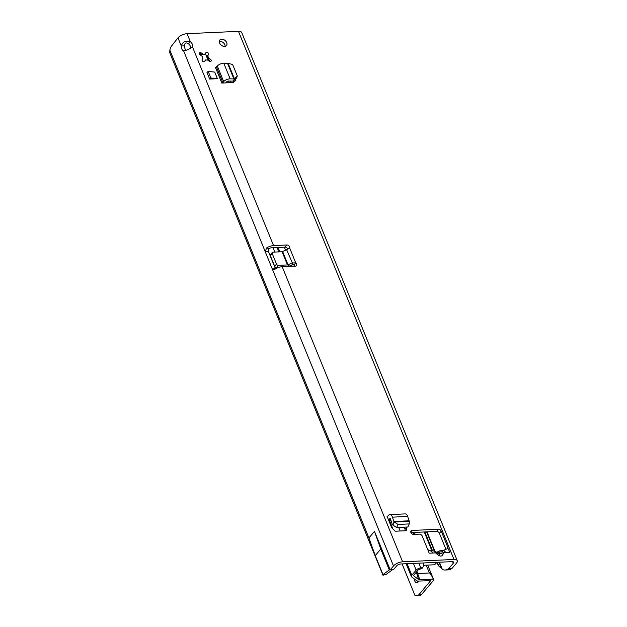 <?xml version="1.0" encoding="UTF-8"?>
<svg xmlns="http://www.w3.org/2000/svg" width="627" height="627" viewBox="0 0 627 627"><rect width="100%" height="100%" fill="white"/><g stroke="black" fill="none" stroke-linecap="round" stroke-linejoin="round"><path stroke-width="0.94" d="M219.309 41.406A4.342 3.025 -139.7 0 1 224.866 44.807A4.342 3.025 -139.7 0 1 225.156 46.367M226.7 42.644A4.342 3.025 -139.7 0 1 226.465 45.614A4.342 3.025 -139.7 0 1 222.883 46.124A4.342 3.025 -139.7 0 1 219.599 42.965A4.342 3.025 -139.7 0 1 219.834 39.995A4.342 3.025 -139.7 0 1 223.416 39.485A4.342 3.025 -139.7 0 1 226.7 42.644M202.145 60.529A1.583 1.097 -139.7 0 1 202.121 59.62L202.866 58.037A3.558 2.469 -139.7 0 1 202.396 57.19A3.558 2.469 -139.7 0 1 202.168 56.336L200.185 54.87A1.583 1.097 -139.7 0 1 199.48 53.993A1.583 1.097 -139.7 0 1 199.566 52.911A1.583 1.097 -139.7 0 1 201.243 52.927L203.305 54.251A3.558 2.469 -139.7 0 1 204.974 54.173L205.891 52.715A1.583 1.097 -139.7 0 1 205.954 52.629A1.583 1.097 -139.7 0 1 207.756 52.715A1.583 1.097 -139.7 0 1 208.477 54.494L207.733 56.077A3.558 2.469 -139.7 0 1 208.43 57.786L210.413 59.244A1.583 1.097 -139.7 0 1 211.033 61.203A1.583 1.097 -139.7 0 1 209.355 61.195L207.294 59.871A3.558 2.469 -139.7 0 1 205.625 59.941L204.708 61.407A1.583 1.097 -139.7 0 1 204.645 61.493A1.583 1.097 -139.7 0 1 203.344 61.681A1.583 1.097 -139.7 0 1 202.145 60.529M267.196 291.524L267.713 289.909L270.135 295.85L269.618 297.464L169.737 52.699L169.846 50.097A15.8 9.091 -92.6 0 1 171.108 46.594L177.966 37.839L181.297 45.99A4.742 2.727 -92.6 0 0 181.822 48.937A4.742 2.727 -92.6 0 0 183.264 50.811C186.376 50.513 189.432 49.172 192.426 46.782A4.742 3.3 40.3 0 0 190.357 41.703C185.757 40.222 182.739 41.648 181.297 45.99L184.518 45.849A4.742 2.727 87.4 0 0 185.051 48.788A4.742 2.727 87.4 0 0 186.023 50.309M430.718 550.89L433.618 550.89L437.38 554.527L438.187 553.696L439.355 554.331L439.01 553.79A4.107 2.806 -164.6 0 1 443.038 554.276L443.508 552.559L441.196 550.42L443.571 550.31L445.993 552.45L449.865 552.269L447.803 548.037M430.663 550.898L433.077 553.038L429.205 553.21L422.206 536.046A2.367 1.646 40.3 0 0 419.455 534.149L413.648 534.416A2.367 1.646 -139.7 0 1 410.904 532.527A2.367 1.646 -139.7 0 1 411.03 530.904A2.367 1.646 -139.7 0 1 412.033 530.458L438.5 529.251A2.367 1.646 -139.7 0 1 441.243 531.147L447.858 547.363L446.98 548.884L443.571 550.31M453.987 559.48A7.109 3.064 -22.2 0 1 457.263 560.695L241.74 32.557A7.109 3.064 157.8 0 0 238.464 31.35L453.987 559.48L402.605 561.816A7.109 3.064 157.8 0 0 393.497 565.969L390.19 569.865L392.392 569.771L386.013 574.504L383.896 574.598C382.588 575.359 382.674 575.429 384.147 574.826L384.226 574.755M375.228 555.608L380.777 549.064L389.289 569.912L390.19 569.865L374.484 531.382L368.935 537.927L375.228 555.608L382.995 574.638L383.889 574.598C382.588 575.359 382.674 575.429 384.147 574.826M235.36 79.167L235.838 80.342L233.189 82.552L221.833 83.07L215.476 67.489L217.326 66.039A4.742 2.038 -22.2 0 1 223.8 63.256L230.156 78.837A4.742 2.038 157.8 0 0 223.69 81.62L217.326 66.039M294.753 266.146A2.367 1.646 -139.7 0 0 293.906 265.041L295.74 262.87A2.367 1.646 -139.7 0 1 296.493 265.668A2.367 1.646 -139.7 0 1 295.489 266.114L282.181 266.718A7.109 3.064 -22.2 0 0 275.363 268.975L273.317 269.641L272.353 269.124A2.367 1.364 87.4 0 1 272.251 268.905L265.245 251.74A2.367 1.364 87.4 0 1 265.166 251.505L268.387 251.356L268.693 248.762L266.741 247.853L265.166 251.505L183.593 50.826M238.464 31.35L187.081 33.678A7.109 3.064 -22.2 0 0 177.966 37.839M266.741 247.853A7.109 3.064 157.8 0 1 273.56 245.596L286.868 244.992A2.367 1.646 -139.7 0 1 289.047 246.003A2.367 1.646 -139.7 0 1 289.713 248.088L286.649 249.765A2.367 2.132 145.4 0 1 286.602 249.789L282.087 251.74L272.949 252.156A1.583 1.097 40.3 0 0 272.283 252.454A1.583 1.097 40.3 0 0 272.196 253.527L276.507 264.092A1.583 1.097 40.3 0 0 278.333 265.354L287.472 264.939L282.087 251.74M206.981 72.45L209.669 79.049L217.412 78.696L214.724 72.097L208.18 71.392L206.981 72.45M390.676 519.579L388.975 519.658L389.814 518.662A0.792 0.455 -92.6 0 1 390.48 518.96L391.899 523.31A5.533 3.182 -92.6 0 0 392.674 524.932L394.085 521.962A1.583 0.909 -92.6 0 1 393.866 521.499L392.439 517.15A4.742 2.727 -92.6 0 0 389.869 514.587A4.742 2.727 -92.6 0 0 388.466 515.363L387.627 516.35A0.792 0.455 87.4 0 1 386.984 516.123L391.726 527.746L395.198 531.218L406.406 530.708L406.962 527.048M206.628 55.787A6.717 4.671 -139.7 0 1 207.372 56.516L206.628 55.787A1.583 1.097 -139.7 0 0 204.755 54.494M410.928 532.589L436.658 531.422A2.367 1.646 -139.7 0 1 439.402 533.311L445.954 549.354M268.693 248.762A3.159 1.364 157.8 0 1 271.726 247.759L285.034 247.156A2.367 1.646 -139.7 0 1 287.817 249.154M187.081 33.678L190.357 41.703L188.515 43.866A4.742 3.3 -139.7 0 1 190.78 48.083M448.752 568.587L447.631 569.238A15.8 9.091 87.4 0 1 445.045 570.021L448.274 569.88A15.8 9.091 87.4 0 0 450.86 569.089L451.973 568.438L448.752 568.587L453.266 563.258A3.159 1.364 -22.2 0 0 453.611 562.184A3.159 1.364 -22.2 0 0 452.153 561.643L400.771 563.979A3.159 1.364 157.8 0 0 396.719 565.828L393.419 569.724L392.392 569.771M233.808 82.035L233.369 80.961M404.29 527.166L405.128 529.219L404.885 530.779M445.045 570.021A15.8 9.091 87.4 0 1 442.372 569.457L441.4 568.133A15.8 13.747 125.2 0 1 440.671 567.662A15.8 13.747 125.2 0 1 438.712 565.922L436.69 562.435M288.53 266.428A4.742 2.038 -22.2 0 0 289.023 266.224L292.974 264.422A2.367 2.132 145.4 0 1 293.021 264.398L286.649 249.765M423.225 563.673L423.852 562.928M436.768 562.341L435.436 563.908A1.583 0.682 -22.2 0 1 433.414 564.833L423.429 565.288M451.973 568.438L456.495 563.117A7.109 3.064 -22.2 0 0 457.263 560.695M447.223 548.75L447.858 547.363M427.199 548.296L427.935 549.754L430.796 550.898M441.228 550.42L439.112 551.031A4.107 0.972 61.2 0 0 438.971 551.893L439.48 552.073A4.107 2.806 -164.6 0 1 443.508 552.559L449.865 552.269M433.618 550.89A4.107 3.268 -70.4 0 1 434.636 551.039L436.361 552.089L435.553 552.92L433.077 553.03M293.906 265.041L293.021 264.398M289.713 248.088L295.74 262.87L292.041 262.972A2.367 2.132 145.4 0 0 291.986 262.995L292.974 264.422M289.023 266.224L288.036 264.79L291.986 262.995M282.652 251.592L288.036 264.79L287.472 264.939M272.283 252.454L270.441 254.617A1.583 1.097 40.3 0 0 270.355 255.698L274.665 266.256A1.583 1.097 40.3 0 0 276.499 267.517L278.686 267.423M275.582 268.975L272.353 269.124L393.497 565.969M188.515 43.866C186.039 42.134 184.706 42.793 184.518 45.849M184.322 50.763L183.264 50.811M386.013 574.504L384.296 574.583M275.527 268.873A2.367 1.364 87.4 0 1 275.48 268.756L268.474 251.592A2.367 1.364 87.4 0 1 268.387 251.356M205.625 59.941L204.269 61.744M208.43 57.786L208.062 58.217A3.558 2.469 40.3 0 0 207.365 56.516L207.059 56.171L208.477 54.494M210.413 59.244L208.995 60.921L208.062 58.217M207.733 56.077L207.365 56.516M204.974 54.173L204.606 54.612A3.558 2.469 40.3 0 0 202.936 54.682L199.825 54.596M203.305 54.251L202.936 54.682M380.777 549.064L374.484 531.382M389.289 569.912L382.995 574.638M230.156 78.837L233.895 78.939A1.583 0.682 157.8 0 0 234.396 78.892L233.487 80.938A5.533 2.383 157.8 0 1 231.731 81.11L227.993 81.008L226.073 82.458A4.742 2.038 -22.2 0 1 225.649 82.897M233.895 78.939L227.538 63.358L223.8 63.256M227.538 63.358A1.583 0.682 157.8 0 0 228.04 63.311L232.641 64.534L237.32 76L236.575 78.014L233.667 80.773L234.192 79.347M216.487 67.026L222.844 82.607L221.833 83.07M222.844 82.607L223.69 81.62M234.396 78.892L237.32 76M217.412 78.696L210.876 77.999L208.18 71.392M210.876 77.999L209.669 79.049M406.962 527.056L405.128 529.219M388.975 519.658A4.742 2.727 87.4 0 1 388.583 520.034M389.869 514.587L405.105 513.897A4.742 2.727 87.4 0 1 407.675 516.46L392.439 517.15M393.866 521.499L409.102 520.81L407.675 516.46M409.102 520.81A1.583 0.909 -92.6 0 0 409.321 521.272L409.235 521.452M394.085 521.962L392.91 525.081L396.679 527.511L407.895 527.001L409.219 523.921L409.321 521.272M409.235 521.327L394.234 522.009L398.012 524.431L396.679 527.511M398.012 524.431L409.219 523.921M414.329 578.956A4.028 2.32 -92.6 0 0 414.768 580.994A4.028 2.32 -92.6 0 0 416.822 582.812A4.028 2.32 -92.6 0 0 418.624 581.064M417.394 580.97A4.028 2.32 -92.6 0 0 418.084 582.068M423.139 562.96L423.444 565.452A3.159 2.43 -147.2 0 1 423.154 566.832L422.3 568.156L419.933 569.136A1.583 0.682 157.8 0 0 418.091 570.045L413.749 575.163A1.583 0.682 157.8 0 0 413.561 575.664A1.583 0.682 157.8 0 0 413.687 575.837L418.546 579.505A3.159 1.364 157.8 0 0 419.784 579.763L433.335 579.152A3.95 1.701 -22.2 0 1 433.586 579.473A3.95 1.701 -22.2 0 1 433.155 580.821L421.548 594.498A6.317 3.637 87.4 0 1 419.682 595.532L417.096 595.65A6.317 3.637 87.4 0 1 416.257 595.517L415.215 595.148A0.792 0.455 -92.6 0 0 414.878 595.258L402.087 563.916M433.335 579.152C431.439 575.077 430.13 573.023 429.393 572.992L426.195 565.162M274.822 252.07L273.043 247.696M423.154 566.832A3.159 2.43 -147.2 0 1 421.579 567.756L420.748 567.866A3.95 1.701 157.8 0 0 416.156 570.131L411.814 575.249A3.95 1.701 157.8 0 0 411.383 576.597A3.95 1.701 157.8 0 0 411.657 576.942L416.516 580.602A5.533 2.383 157.8 0 0 418.687 581.064L430.655 580.673L418.969 594.615A6.317 3.637 87.4 0 1 417.096 595.65M415.913 572.616L416.853 573.321A2.367 1.019 157.8 0 0 417.786 573.517L429.393 572.992M226.809 81.588L227.311 82.819M415.458 595.235L414.878 595.258M201.243 52.927L199.848 54.573M434.636 551.039L432.998 550.788M437.803 553.359L439.01 553.79L439.48 552.073M412.033 530.458L410.756 531.962M280.669 324.535L281.178 322.913L368.966 538.029M437.38 554.527C440.17 556.651 442.059 556.564 443.038 554.276M402.605 561.816L282.181 266.718M273.56 245.596L192.426 46.782M386.984 516.123L387.854 516.084M267.713 289.909L169.846 50.097M281.178 322.913L270.135 295.85M427.026 531.853L434.895 551.141M439.417 562.223L442.372 569.457M426.603 531.876L434.386 550.953M438.994 562.247L441.4 568.133M452.608 561.651L453.266 563.258M431.956 550.835L424.26 531.978L431.925 550.835M424.847 531.955L432.544 550.812M437.238 562.325L438.712 565.922M450.86 569.089L447.631 569.238M286.868 244.992L285.034 247.156M441.243 531.147L439.402 533.311M438.5 529.251L436.658 531.422M437.231 552.857L438.971 551.893M276.507 264.092L274.665 266.256M272.196 253.527L270.355 255.698M278.333 265.354L276.499 267.517M265.245 251.74L268.474 251.592M272.251 268.905L275.48 268.756M234.412 78.759L228.15 63.421M389.814 518.662L390.292 518.639M269.618 297.464L382.972 575.233M278.756 316.972L278.239 318.587M413.648 534.416L412.864 532.495M430.412 580.539L430.577 580.939M229.317 82.733L228.62 81.024M416.352 572.09L418.546 579.505M419.784 579.763L416.924 571.416M420.756 569.034L421.579 567.756M278.051 247.469L279.83 251.842M389.406 520.347L392.91 528.922M407.095 563.689L411.814 575.249M416.156 570.131L413.405 563.407M400.183 530.991L398.725 527.417M292.151 266.263L291.641 265.025M285.606 250.244L284.36 247.187M208.14 60.411L205.868 54.847M420.748 567.866L418.828 563.156M405.089 529.486L404.141 527.174M421.548 594.498L418.969 594.615M413.687 575.837L413.577 575.445M441.455 568.211L440.671 567.662M436.361 552.089L438.187 553.696M439.112 551.031L437.043 552.168M390.903 520.277L388.724 520.379M437.356 564.151L436.666 562.458M433.586 579.473L427.716 565.092M415.168 534.345L414.384 532.433M230.838 82.662L230.187 81.063M277.087 247.516L278.874 251.882M406.131 563.736L411.383 576.597"/></g></svg>
